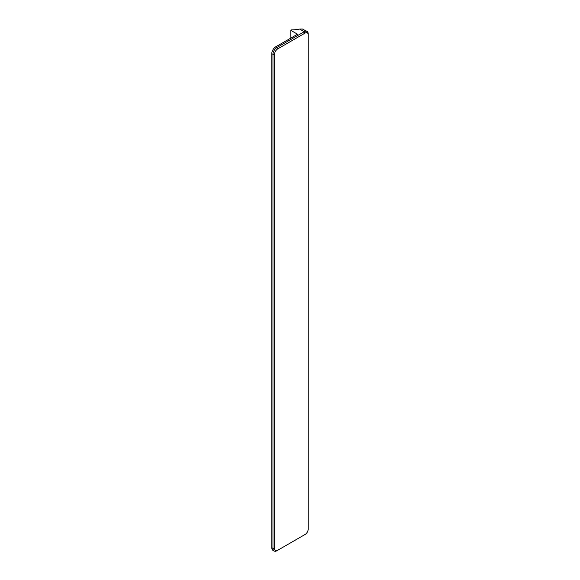 <?xml version="1.0" encoding="UTF-8"?>
<svg xmlns="http://www.w3.org/2000/svg" width="580" height="580" viewBox="0 0 580 580"><rect width="100%" height="100%" fill="white"/><g stroke="black" fill="none" stroke-linecap="round" stroke-linejoin="round"><path stroke-width="0.87" d="M305.058 534.485L277.719 550.268A4.48 2.588 -60 0 1 274.55 548.433L274.55 54.361A4.48 2.588 -60 0 1 277.719 48.872L305.058 33.089A4.48 2.588 -60 0 1 308.226 34.916L308.226 528.989A4.48 2.588 -60 0 1 305.058 534.485L304.261 534.941A5.604 3.233 -60 0 0 304.275 534.934M276.928 550.725L277.719 550.268L276.928 550.725A5.604 3.233 -60 0 1 274.123 551A5.604 3.233 -60 0 1 272.962 548.433L272.962 54.361A5.604 3.233 -60 0 1 276.928 47.495L304.261 31.712A5.604 3.233 -60 0 1 307.067 31.436A5.604 3.233 -60 0 1 308.226 34.002L308.226 34.916M274.123 551L272.933 550.311A5.604 3.233 -60 0 1 271.774 547.752L271.774 53.672A5.604 3.233 -60 0 1 275.739 46.813L276.928 47.495L277.719 48.872M290.79 38.12L290.79 30.341L297.525 34.227L275.739 46.813M307.067 31.436L302.368 29L299.693 29.073A26.477 15.29 180 0 1 291.588 29.884L290.79 30.341M308.226 528.076L308.226 528.989M271.774 547.752L272.962 548.433L274.55 548.433M299.693 29.073L304.261 31.712L305.058 33.089M271.774 53.672L272.962 54.361L274.55 54.361"/></g></svg>

